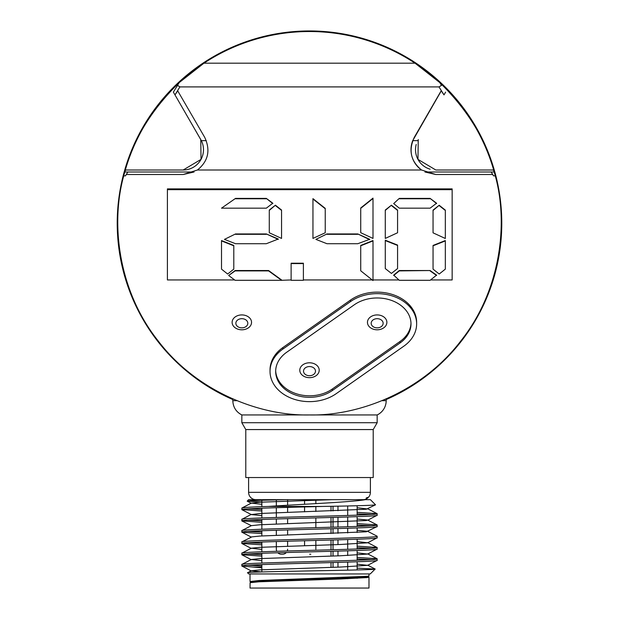 <?xml version="1.0" encoding="UTF-8"?>
<svg xmlns="http://www.w3.org/2000/svg" width="619" height="619" viewBox="0 0 619 619"><rect width="100%" height="100%" fill="white"/><g stroke="black" fill="none" stroke-linecap="round" stroke-linejoin="round"><path stroke-width="0.93" d="M386.186 398.938L386.186 400.679A15.784 15.784 0 0 1 377.164 414.947L377.164 422.723L241.836 422.723L377.164 422.723L373.218 429.563L245.782 429.563L245.782 477.535L373.218 477.535L373.218 429.563L245.782 429.563L241.836 422.723L241.836 414.947C236.087 411.921 233.077 407.17 232.814 400.679L236.93 400.679C231.452 398.373 231.452 398.373 236.93 400.679M309.5 30.95A192.277 192.277 0 0 1 386.186 399.549A192.277 192.277 0 0 0 309.5 30.95A192.277 192.277 0 0 0 232.814 399.549A192.277 192.277 0 0 1 309.5 30.95M331.01 579.299L331.01 578.022M331.01 567.368L331.01 562.594M331.01 556.086L331.01 551.312M331.01 549.788L331.01 540.039M331.01 533.532L331.01 528.758M331.01 527.233L331.01 517.484M331.01 510.977L331.01 506.288M337.974 579.067L337.974 577.79M337.974 567.136L337.974 562.392M337.974 555.854L337.974 551.111M337.974 544.581L337.974 539.838M337.974 533.299L337.974 528.556M337.974 527.032L337.974 517.283M337.974 510.745L337.974 506.149M347.7 578.726L347.7 577.442M347.7 570.169L347.7 562.106M347.7 555.498L347.7 550.825M347.7 549.301L347.7 539.551M347.7 532.944L347.7 528.27M347.7 526.746L347.7 516.997M347.7 515.465L347.7 505.955M315.852 549.169L315.852 540.457M315.852 527.651L315.852 517.902M315.852 511.472L315.852 506.628M315.852 503.642L315.852 500.198M304.571 545.656L304.571 540.758M304.571 511.828L304.571 506.93M304.571 504.292L304.571 499.672M287.611 546.182L287.611 541.207M287.611 534.909L287.611 529.934M287.611 523.628L287.611 518.652M287.611 512.354L287.611 507.379M287.611 505.236L287.611 499.672M276.794 551.274A5.053 5.053 0 0 1 276.329 549.169L276.329 541.54M276.329 535.311L276.329 530.259M276.329 524.03L276.329 518.985M276.329 517.453L276.329 507.704M276.329 505.916L276.329 499.92M277.838 552.767A5.053 5.053 0 0 0 281.382 554.222L282.558 554.222L281.382 554.222M287.611 549.169A5.053 5.053 0 0 1 287.278 550.964M286.334 552.519A5.053 5.053 0 0 1 282.558 554.222M357.148 505.738L357.148 515.147M357.148 516.672L357.148 526.421M357.148 527.953L357.148 532.502M357.148 539.226L357.148 548.976M357.148 550.508L357.148 560.257M357.148 561.781L357.148 569.944M357.148 577.024L357.148 578.301M261.852 500.291L261.852 506.675M261.852 508.199L261.852 517.948M261.852 519.48L261.852 529.23M261.852 530.754L261.852 535.946M261.852 542.035L261.852 551.784M261.852 553.309L261.852 563.058M261.852 564.59L261.852 571.941M261.852 580.359L261.852 581.643M248.606 477.535L248.606 492.345A7.327 7.327 0 0 0 255.933 499.672M261.852 515.588L251.353 514.598L260.104 513.484L366.255 509.251L375.54 504.818L370.394 499.672L248.606 499.672L247.205 501.173L261.852 501.947M367.647 497.467L368.042 497.73A7.327 7.327 0 0 1 363.067 499.672M368.042 497.73L366.208 497.986L368.63 497.119L366.208 497.986M248.606 492.345L370.394 492.345A7.327 7.327 0 0 1 368.63 497.119M370.394 492.345L370.394 477.535M370.247 573.952L248.753 573.952L247.577 572.776C242.934 571.499 378.449 570.261 375.137 569.062L370.247 573.952M261.489 571.948L251.353 570.764L247.577 572.776M368.986 577.156L368.986 588.05L250.014 588.05L250.115 582.688L259.052 581.79L341.023 578.966L367.462 577.558L368.885 577.047L365.241 576.506M368.986 573.952L368.986 575.879L367.462 576.281L259.052 580.506L250.014 581.512L253.759 582.146M261.852 560.698L251.353 559.491L241.928 564.381L241.836 566.006C237.804 564.11 381.505 562.23 377.164 560.365L367.647 565.348L357.148 564.141M377.164 560.365L377.072 558.74L357.148 557.417M241.836 564.474C237.804 562.578 381.505 560.698 377.164 558.841M261.852 549.417L251.353 548.21L241.928 553.107L241.836 554.725C237.804 552.829 381.505 550.949 377.164 549.084L367.647 554.067L357.148 552.86M377.164 549.084L377.072 547.467L357.148 546.144M241.836 553.2C237.804 551.305 381.505 549.424 377.164 547.56M251.353 536.936L260.104 536.039L366.255 531.806L377.164 526.529C381.505 528.394 237.804 530.274 241.836 532.17L251.353 537.153L241.928 541.826L241.836 543.451C237.804 541.555 381.505 539.675 377.164 537.81L367.647 542.793L357.148 541.586M377.164 537.81L377.072 536.186L367.647 531.295L357.148 530.305M241.836 541.919C237.804 540.023 381.505 538.143 377.164 536.286M377.164 526.529L377.072 524.912L357.148 523.589M241.836 532.17L241.928 530.553L251.353 525.655L260.104 524.757L366.255 520.533L367.647 520.022L357.148 519.032M241.836 530.645C237.804 528.75 381.505 526.87 377.164 525.005M251.353 514.381L241.928 519.271L241.836 520.896C237.804 519.001 381.505 517.12 377.164 515.256L367.647 520.239M377.164 515.256L377.072 513.631L357.148 512.308M241.836 519.364C237.804 517.469 381.505 515.588 377.164 513.731M261.852 567.035L252.869 567.035L241.836 566.006L251.353 570.989M261.852 565.89L247.871 565.224M241.836 554.725L261.852 556.141M357.148 558.949L371.129 559.591M261.852 554.616L247.871 553.951M241.836 543.451L261.852 544.867M357.148 547.668L371.129 548.31M261.852 543.335L247.871 542.67M241.928 532.263L261.852 533.586M261.852 532.061L247.871 531.396M241.836 520.896L261.852 522.312M357.148 525.113L371.129 525.755M261.852 520.788L247.871 520.115M375.54 504.818C373.698 505.359 356.033 505.901 322.545 506.443C282.465 507.51 240.59 508.532 241.836 509.615L261.852 511.031M357.148 513.84L371.129 514.482M241.836 509.615L241.928 507.998L251.353 503.108L260.104 502.202L331.846 499.672L287.479 499.672C262.379 500.16 248.946 500.632 247.174 501.104M261.852 509.507L247.871 508.841M322.545 506.443L268.267 506.443C300.339 504.276 352.327 502.102 365.264 499.672M241.836 508.091C242.377 507.526 251.19 506.976 268.267 506.443M261.852 567.793L252.869 567.035M357.148 568.149L375.137 569.062M309.624 554.222L310.8 554.222M251.647 582.363L260.104 581.148L340.365 578.324L366.255 576.916L367.647 576.622L367.322 576.297M251.353 570.764L260.104 569.867L340.365 567.05L367.647 565.348M251.353 559.491L260.104 558.593L340.365 555.769L367.647 554.067M251.353 548.21L260.104 547.312L340.365 544.496L367.647 542.793M241.928 520.989L251.353 525.655M367.647 508.957L357.148 507.75M261.852 504.307L251.353 503.108M241.836 329.803A9.711 7.436 180 0 0 251.546 322.36A9.711 7.436 180 0 0 241.836 314.924A9.711 7.436 180 0 0 232.125 322.36A9.711 7.436 180 0 0 241.836 329.803M309.5 377.667A9.711 7.436 180 0 0 319.211 370.232A9.711 7.436 180 0 0 309.5 362.796A9.711 7.436 180 0 0 299.789 370.232A9.711 7.436 180 0 0 309.5 377.667M377.164 329.803A9.711 7.436 180 0 0 386.875 322.36A9.711 7.436 180 0 0 377.164 314.924A9.711 7.436 180 0 0 367.454 322.36A9.711 7.436 180 0 0 377.164 329.803M350.493 301.6A39.469 30.238 0 0 1 377.164 293.646A39.469 30.238 0 0 1 416.633 323.884A39.469 30.238 0 0 1 403.836 346.176L336.171 393.692A39.469 30.238 0 0 1 293.607 399.077A39.469 30.238 0 0 1 270.031 371.4A39.469 30.238 0 0 1 282.829 349.108L350.493 301.6L350.493 300.076A39.469 30.238 0 0 1 377.164 292.129A39.469 30.238 0 0 1 416.633 322.36L416.633 323.884M275.679 370.642A33.828 25.921 180 0 0 296.331 393.754A33.828 25.921 180 0 0 332.364 388.98L400.029 341.471A33.828 25.921 180 0 0 410.985 323.126M400.029 342.988A33.828 25.921 180 0 0 410.993 323.884A33.828 25.921 180 0 0 377.164 297.971A33.828 25.921 180 0 0 354.3 304.78L286.636 352.296A33.828 25.921 180 0 0 275.672 371.4A33.828 25.921 180 0 0 295.874 395.123A33.828 25.921 180 0 0 332.364 390.504L400.029 342.988L400.029 341.471M435.815 174.512L424.928 171.997L494.241 171.997A191.712 191.712 0 0 0 494.055 171.339A191.712 191.712 0 0 0 124.945 171.339A191.712 191.712 0 0 0 124.759 171.997L194.072 171.997L183.185 174.512L197.453 170.001L421.547 170.001L435.815 174.512L492.693 174.512L493.513 175.85L495.27 175.85C508.671 224.008 500.5 291.054 460.892 340.852C422.429 391.541 359.477 416.03 309.5 414.947L241.836 414.947M178.535 86.018L177.506 85.383L179.224 82.582L203.953 63.184L415.047 63.184L439.776 82.582C467.685 109.965 485.776 139.546 494.055 171.339L495.27 175.85M382.465 400.516L385.134 399.394M377.164 414.947L309.5 414.947C259.523 416.03 196.571 391.541 158.108 340.852C118.5 291.054 110.329 224.008 123.73 175.85L125.487 175.85L126.307 174.512L183.185 174.512M430.6 279.943L452.156 279.943L452.156 189.669L167.409 189.669L167.409 279.943L234.647 279.943M167.409 189.669L167.409 188.896L452.156 188.896L452.156 189.669M430.112 280.306L399.294 280.306L393.684 275.122L399.294 270.534L430.112 270.534L436.588 275.122L430.112 280.306M373.002 279.943L398.876 279.943M303.395 279.943L372.22 279.943M303.395 280.306L291.116 280.306L291.116 263.214L303.395 263.214L303.395 280.306M281.56 280.306L235.135 280.306L228.659 275.486L235.135 270.898L268.6 270.898L281.56 280.306L291.116 279.943M221.509 240.543L233.796 245.441L233.796 269.133L227.653 274.031L221.509 269.133L221.509 240.543M228.659 275.486L235.135 270.534L268.6 270.534L281.56 279.943M360.722 245.426L373.002 240.543L373.002 280.569L360.722 270.797L360.722 245.426M266.332 233.943L278.279 239.027L266.332 243.716L235.522 243.716L224.457 239.383L235.522 233.943L266.332 233.943L278.279 239.383M266.332 198.397L272.817 203.218L266.332 208.17L221.509 208.17L235.522 198.397L266.332 198.397L272.817 203.581M269.28 210.042L275.424 205.191L281.56 210.042L281.56 238.423L269.28 232.767L269.28 210.042M357.774 233.943L369.721 239.305L357.774 243.716L326.964 243.716L315.891 239.383L326.964 233.943L357.774 233.943L369.721 239.661M312.951 198.645L325.238 208.363L325.238 232.767L312.951 238.423L312.951 198.645M360.722 207.969L373.002 198.134L373.002 238.423L360.722 232.705L360.722 207.969M385.281 240.218L397.568 245.07L397.568 268.576L391.425 273.428L385.281 268.576L385.281 240.218M385.281 210.042L391.425 205.191L397.568 210.042L397.568 232.767L385.281 238.423L385.281 210.042M433.052 245.441L445.332 240.543L445.332 269.133L439.196 274.031L433.052 269.133L433.052 245.441M430.112 198.397L436.588 203.218L430.112 208.17L399.294 208.17L393.684 203.581L399.294 198.397L430.112 198.397L436.588 203.581M433.052 210.112L439.196 205.26L445.332 210.112L445.332 238.485L433.052 232.837L433.052 210.112M433.052 210.475L439.196 205.26M439.196 205.624L445.332 210.475M270.031 371.4L270.031 369.876A39.469 30.238 0 0 1 282.829 347.592L350.493 300.076M206.282 140.645L201.353 140.645L173.382 92.123L177.506 85.383L180.013 86.908L438.987 86.908L441.494 85.383L438.987 86.908L444.009 94.9L441.192 90.761L414.328 137.294C408.316 150.255 410.722 161.157 421.547 170.001A24.806 24.806 0 0 1 412.718 140.645L441.409 90.645M438.987 86.908L179.881 86.908L177.591 90.645L204.672 137.294C210.7 150.239 208.293 161.141 197.453 170.001M177.591 90.645L174.991 94.9L177.808 90.761M126.307 174.512L127.847 171.997L194.072 171.997M424.928 171.997L491.153 171.997L492.693 174.512M179.224 82.582C151.407 109.811 133.317 139.391 124.945 171.339L125.758 170.001L183.185 170.001A20.295 20.295 0 0 0 201.353 140.645M180.013 86.908L179.262 86.451M124.945 171.339L123.73 175.85M441.494 85.383L439.776 82.582M445.618 92.123L444.009 94.9M493.242 170.001L494.055 171.339L493.242 170.001L435.815 170.001L417.972 159.385L418.235 139.554M416.2 144.459A20.295 20.295 0 0 0 430.159 169.196M417.647 140.645L412.718 140.645M183.185 170.001L201.036 159.377L200.765 139.554L174.991 94.9M393.684 203.581L399.294 198.397M399.294 198.761L430.112 198.761M433.052 245.805L445.332 240.907M385.281 210.406L391.425 205.191M391.425 205.554L397.568 210.406M385.281 240.582L397.568 245.434M393.684 275.486L399.294 270.898L430.112 270.534M430.112 270.898L436.588 275.486M360.722 208.332L373.002 198.498M312.951 199.008L325.238 208.727M315.891 239.383L326.964 233.943M326.964 234.307L357.774 234.307M360.722 245.789L373.002 240.907M291.116 263.578L303.395 263.578M269.28 210.406L275.424 205.191M275.424 205.554L281.56 210.406M221.509 208.17L235.522 198.397M235.522 198.761L266.332 198.761M224.457 239.383L235.522 233.943M235.522 234.307L266.332 234.307M221.509 240.907L233.796 245.805M333.022 579.237L333.022 577.953M333.022 567.298L333.022 562.532M333.022 556.024L333.022 551.258M333.022 549.726L333.022 539.977M333.022 533.47L333.022 528.703M333.022 527.171L333.022 517.422M333.022 510.915L333.022 506.249M241.836 327.853A5.981 4.581 180 0 0 247.817 323.273A5.981 4.581 180 0 0 241.836 318.684A5.981 4.581 180 0 0 235.854 323.273A5.981 4.581 180 0 0 241.836 327.853M309.5 375.718A5.981 4.581 180 0 0 315.481 371.137A5.981 4.581 180 0 0 309.5 366.556A5.981 4.581 180 0 0 303.519 371.137A5.981 4.581 180 0 0 309.5 375.718M377.164 327.853A5.981 4.581 180 0 0 383.146 323.273A5.981 4.581 180 0 0 377.164 318.684A5.981 4.581 180 0 0 371.183 323.273A5.981 4.581 180 0 0 377.164 327.853M382.07 400.679L386.186 400.679M332.364 390.504L332.364 388.98M282.829 349.108L282.829 347.592M250.014 573.952L250.014 581.512M251.353 582.046L250.115 582.688M367.647 576.405L368.885 577.047M367.647 565.132L375.106 569M367.647 553.85L377.072 558.74M367.647 542.577L377.072 547.467M367.647 520.022L377.072 524.912M367.647 508.741L377.072 513.631M247.205 501.173L251.353 503.324M241.928 509.708L251.353 514.598M241.928 543.544L251.353 548.434M241.928 554.817L251.353 559.708M368.885 575.98L367.647 576.622M250.115 581.62L251.353 582.262M232.814 398.938L232.814 400.679"/></g></svg>
